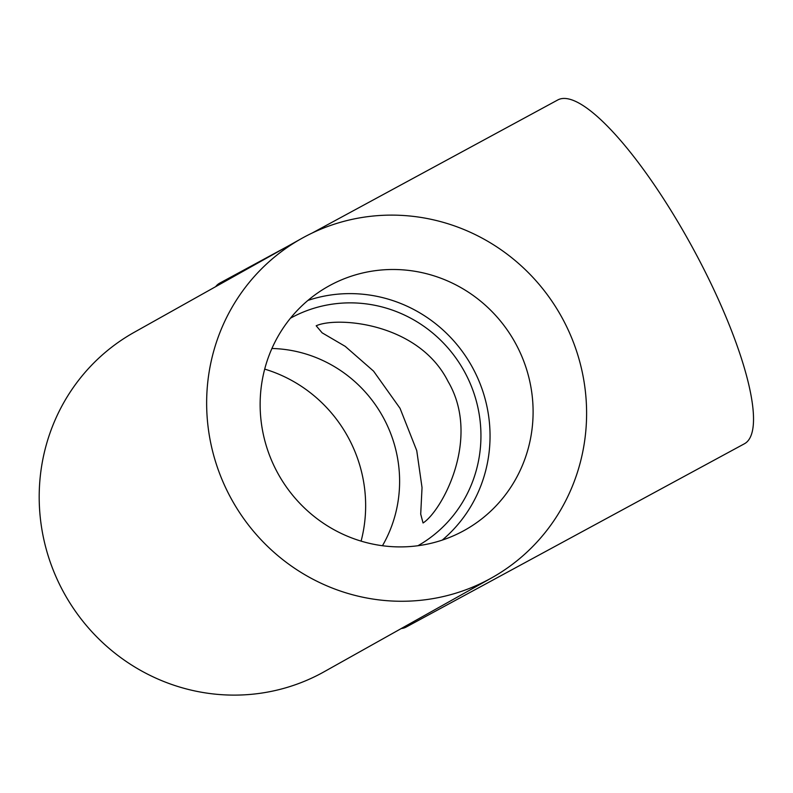 <?xml version="1.0" encoding="UTF-8"?>
<svg xmlns="http://www.w3.org/2000/svg" width="793" height="793" viewBox="0 0 793 793"><rect width="100%" height="100%" fill="white"/><g stroke="black" fill="none" stroke-linecap="round" stroke-linejoin="round"><path stroke-width="1.19" d="M312.283 232.973L557.925 99.878A195.603 47.986 61.5 0 1 692.973 248.397A195.603 47.986 61.5 0 1 744.3 443.832L406.085 627.094A195.603 47.986 61.5 0 1 401.228 628.532L410.169 623.526A195.603 47.986 61.5 0 1 406.085 627.094M215.656 286.669A195.603 47.986 61.5 0 1 219.711 283.141A195.603 47.986 61.5 0 1 224.518 281.703M491.7 577.859A194.483 188.546 60.7 0 0 561.097 316.02A194.483 188.546 60.7 0 0 301.548 238.534A194.483 188.546 60.7 0 0 231.497 499.194A194.483 188.546 60.7 0 0 489.42 579.108A194.483 188.546 60.7 0 0 491.7 577.859L410.169 623.526M277.53 472.727A139.717 135.444 60.7 0 0 464.926 530.081A139.717 135.444 60.7 0 0 514.776 341.981A139.717 135.444 60.7 0 0 328.322 286.313A139.717 135.444 60.7 0 0 277.53 472.727M361.093 541.123A139.717 135.444 60.7 0 0 264.703 369.112M301.548 238.534L134.096 332.376A194.483 188.546 60.7 0 0 64.045 593.035A194.483 188.546 60.7 0 0 321.978 672.95A194.483 188.546 60.7 0 0 324.248 671.691L401.278 628.532M417.951 545.723A130.399 126.414 60.7 0 0 463.846 370.529A130.399 126.414 60.7 0 0 290.446 318.211M382.464 545.723A130.399 126.414 60.7 0 0 382.513 416.107A130.399 126.414 60.7 0 0 271.93 348.484M400.049 408.336L373.562 371.134L345.242 346.372L322.127 332.832L316.189 325.784C336.728 316.357 418.397 322.444 448.035 381.413C481.579 438.499 441.701 511.178 423.046 522.984L420.706 514.112L422.035 487.606L416.751 450.642L400.049 408.336M442.256 540.102A139.717 135.444 60.7 0 0 471.726 366.108A139.717 135.444 60.7 0 0 307.932 300.418M219.711 283.141L287.562 246.375"/></g></svg>
